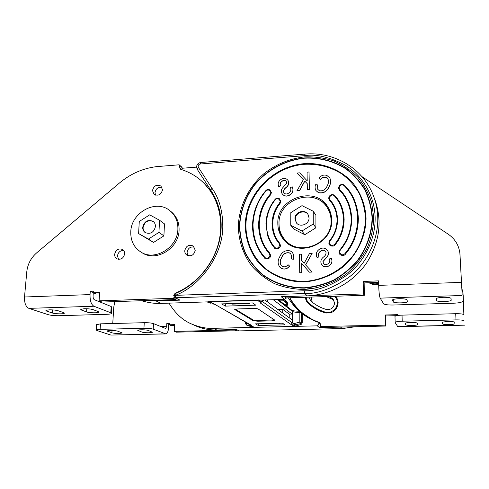 <?xml version="1.0" encoding="UTF-8"?>
<svg xmlns="http://www.w3.org/2000/svg" width="489" height="489" viewBox="0 0 489 489"><rect width="100%" height="100%" fill="white"/><g stroke="black" fill="none" stroke-linecap="round" stroke-linejoin="round"><path stroke-width="0.73" d="M252.55 224.769C253.265 211.419 257.624 200.117 265.637 190.851L265.643 190.838C257.33 200.845 252.966 212.153 252.556 224.763C252.44 231.04 253.455 237.092 255.6 242.917C253.473 237.196 252.458 231.156 252.55 224.781M301.487 254.097L301.579 260.503L304.134 263.302L309.458 253.583L312.141 253.406L305.582 264.861L312.184 272.031L309.403 272.19L301.621 263.418L301.75 272.642L299.72 272.764L299.47 254.231L301.572 254.194L301.664 260.594M312.141 253.406L305.662 264.952M312.184 272.031L309.403 272.19M301.707 263.516L301.835 272.734L299.72 272.764M319.097 178.057L320.613 179.286C322.049 177.391 323.834 176.737 325.967 177.324L328.04 179.072C328.816 181.297 328.553 183.528 327.245 185.753C325.741 189.573 323.137 191.236 319.439 190.747L317.752 189.341L317.569 184.891L315.491 184.701C314.837 186.767 314.977 188.705 315.918 190.521L318.467 192.611C323.376 193.54 326.921 191.511 329.115 186.523C330.711 183.668 330.955 180.838 329.843 178.039L326.866 175.435C323.791 174.506 321.2 175.386 319.097 178.057L320.686 179.414C322.123 177.525 323.907 176.871 326.035 177.458L328.095 179.176M315.992 190.649L318.547 192.733C323.449 193.668 326.994 191.639 329.189 186.651C330.784 183.797 331.029 180.973 329.916 178.173L329.91 178.167M317.771 189.371L317.569 184.891M296.945 190.673L299.555 190.447L304.751 181.058L307.251 183.656L307.349 189.787L309.335 189.61L309.036 171.981L307.061 172.165L307.202 180.881L299.659 172.843L296.988 173.082L303.345 179.622L297.031 190.802L299.641 190.576L304.83 181.187L307.251 183.699M296.988 173.082L303.327 179.652M307.349 189.787L309.415 189.738L309.036 171.981M282.422 194.127L282.495 194.231C284.47 196.376 286.854 196.676 289.641 195.123C292.948 192.941 293.816 190.19 292.251 186.859L290.417 187.525C291.389 189.86 290.729 191.774 288.437 193.265C286.725 194.31 285.24 194.206 283.968 192.953L283.822 192.709C283.369 190.686 284.176 188.962 286.23 187.525C288.596 185.576 289.268 183.351 288.247 180.844L287.923 180.325M283.73 192.587C283.278 190.563 284.085 188.833 286.138 187.403C288.51 185.447 289.182 183.222 288.155 180.716L287.832 180.196C286.047 178.143 283.846 177.849 281.23 179.304C278.272 181.211 277.446 183.65 278.754 186.627L280.607 185.924C279.757 183.98 280.295 182.409 282.226 181.205C283.754 180.221 285.111 180.27 286.285 181.352M245.9 225.166C246.425 194.536 273.369 166.59 304.671 164.292C318.198 163.723 330.582 166.932 341.835 173.931C348.73 179.176 354.446 185.514 358.987 192.941C362.716 200.857 364.892 209.274 365.521 218.204C365.21 232.012 360.864 244.769 352.477 256.468C340.613 271.108 322.74 280.313 304.378 281.407C290.374 281.377 277.935 277.514 267.055 269.8C253.553 258.901 245.906 242.446 245.9 225.166M339.048 252.214L339.91 249.861L339.048 252.214C338.963 256.028 344.794 256.095 345.338 254.182L344.831 253.73C342.795 255.582 341.041 255.026 339.562 252.061L340.277 250.111C347.655 241.499 351.481 231.089 351.75 218.889C351.145 206.774 347.147 197.018 339.745 189.616L339.384 190.129C346.689 197.446 350.637 207.079 351.23 219.035L351.2 221.309C350.417 232.483 346.652 242 339.904 249.861L340.277 250.111M339.384 190.129L338.51 187.99C339.727 184.683 341.634 183.693 344.225 185.031L344.623 185.374C353.058 193.76 357.636 204.842 358.358 218.62C358.082 232.513 353.743 244.366 345.338 254.182M337.062 219.402L337.068 219.861L337.062 219.402C336.64 211.621 334.109 205.233 329.482 200.245L328.681 198.161C329.739 194.964 331.585 193.95 334.231 195.105L334.843 195.624C340.619 201.81 343.712 209.75 344.134 219.451C343.926 229.213 340.949 237.636 335.197 244.72L335.099 244.842C334.568 246.658 328.993 246.811 328.877 243.094L328.877 243.094M329.708 240.606L328.871 242.899L329.733 240.582L330.368 240.478C335.002 234.622 337.404 227.697 337.575 219.714C337.245 211.609 334.672 204.946 329.849 199.744L329.176 198.002C330.601 194.97 332.318 194.261 334.335 195.875L334.843 195.624M330.356 240.49L329.727 240.582C334.598 234.347 337.043 227.44 337.068 219.861C336.884 227.868 334.433 234.775 329.72 240.588M267.611 235.545C269.152 240.264 271.401 244.341 274.347 247.77C274.818 249.665 280.545 249.054 280.423 245.307L279.665 243.192C275.136 237.954 272.807 231.431 272.679 223.607C273.015 215.783 275.484 209.06 280.075 203.442L280.869 201.291L279.219 198.546C277.104 198.045 275.68 198.387 274.934 199.579L274.928 199.591C269.366 206.382 266.371 214.518 265.937 224.005L267.611 235.545L265.943 223.986C266.187 214.995 269.182 206.859 274.934 199.579C276.169 198.241 277.599 197.898 279.219 198.546M255.6 242.917C257.819 248.724 260.826 253.736 264.622 257.966C265.124 259.793 270.717 259.176 270.625 255.447L269.818 253.253C262.935 245.649 259.402 236.028 259.231 224.396C259.824 212.752 263.614 202.886 270.606 194.799L271.45 192.593L269.861 189.897C267.807 189.377 266.401 189.695 265.643 190.844C266.884 189.555 268.29 189.243 269.861 189.897M290.564 253.736L289.402 252.929C285.723 252.342 283.119 253.993 281.578 257.88C279.91 260.649 279.842 263.265 281.383 265.735M289.531 266.01C287.379 268.748 284.775 269.58 281.707 268.504L280.087 267.434C277.63 264.262 277.483 260.765 279.647 256.951C281.878 251.884 285.429 249.873 290.301 250.936L292.171 252.245C293.712 254.274 294.06 256.591 293.223 259.188L291.132 258.925C291.866 256.969 291.652 255.209 290.49 253.657L289.311 252.831C285.631 252.245 283.027 253.895 281.487 257.789C279.781 260.6 279.739 263.241 281.364 265.716L282.636 266.56C284.757 267.245 286.554 266.615 288.021 264.683L289.622 266.102C287.471 268.834 284.867 269.665 281.805 268.595L280.093 267.44M292.263 252.342L292.263 252.348C293.797 254.372 294.146 256.682 293.314 259.28L291.132 258.925M327.343 250.252L327.807 250.973C328.81 252.807 328.706 254.628 327.489 256.432L323.058 261.591L323.516 263.797C324.763 264.885 326.175 264.946 327.728 263.968C329.757 262.734 330.307 261.065 329.366 258.968L331.218 258.131C332.667 261.352 331.829 263.938 328.718 265.9C326.187 267.294 323.95 267.037 322.013 265.117L321.371 264.164C320.271 261.468 320.949 259.121 323.412 257.116C325.552 255.643 326.371 253.84 325.87 251.694L325.601 251.279C324.256 249.958 322.697 249.824 320.943 250.881C318.565 252.391 317.899 254.39 318.932 256.878L317.123 257.666C315.472 254.121 316.346 251.248 319.757 249.042C322.661 247.458 325.161 247.825 327.263 250.148L327.734 250.875C328.736 252.709 328.632 254.531 327.416 256.334L322.984 261.493L323.504 263.773M331.218 258.131L331.285 258.229C332.734 261.444 331.903 264.029 328.785 265.992C326.261 267.385 324.03 267.128 322.086 265.209L322.006 265.111M325.662 251.364C324.311 250.056 322.764 249.928 321.016 250.979C318.645 252.489 317.978 254.488 319.011 256.969M331.713 220.172C331.652 215.484 330.43 211.187 328.052 207.281C315.643 185.013 276.817 197.788 277.825 223.308C277.831 229.83 279.971 235.496 284.25 240.295C298.791 258.07 333.009 243.84 331.713 220.172M328.639 208.29C325.075 202.953 320.136 199.463 313.822 197.819M279.011 223.546L278.974 224.647C278.968 230.716 280.857 236.071 284.635 240.71M182.152 168.259L196.554 167.122M286.591 297.893L284.512 299.354L161.144 303.4C155.233 303.724 148.705 302.832 141.565 300.723M250.117 302.991L249.659 303.571L232.226 304.127L231.358 303.59M249.659 303.571L248.846 303.033M374.287 197.923C382.575 219.989 380.032 241.652 366.652 262.911C353.315 282.416 330.313 295.056 307.245 295.857L304.775 293.534L174.885 297.77L180.007 300.142L156.028 300.955L146.694 300.546M307.245 295.857L281.267 296.731L284.512 299.354M317.153 287.801L307.257 288.92M210.741 190.135L211.939 188.216L198.393 167.372L198.1 166.26C198.375 164.891 199.102 164.139 200.27 164.004L304.696 155.643C316.407 153.87 330.148 157.165 345.906 165.514C360.974 174.689 374.635 194.188 375.124 217.642C375.631 241.095 362.52 263.327 347.098 275.026C330.9 285.967 316.658 291.218 304.354 290.784L175.233 295.356C198.32 287.11 222.801 256.963 222.801 226.517C222.703 210.857 219.084 198.088 211.939 188.216M278.754 186.627L280.515 185.796C279.659 183.852 280.203 182.281 282.135 181.077C283.693 180.074 285.063 180.141 286.23 181.272L286.597 183.271L282.324 188.228C281.144 189.958 281.022 191.682 281.945 193.399L282.404 194.102C284.378 196.254 286.762 196.554 289.555 194.995L289.641 195.123M289.555 194.995C292.862 192.819 293.73 190.062 292.159 186.731M334.335 195.875C340.026 201.975 343.076 209.805 343.486 219.365C343.284 228.993 340.35 237.293 334.678 244.28L335.099 244.842M318.932 256.878L317.123 257.666M398.963 298.712C403.425 298.651 406.053 299.011 406.848 299.794L407.588 301.554C407.661 303.113 393.761 303.4 393.284 301.854L392.386 300.069C392.844 299.347 395.039 298.895 398.963 298.712M443.254 297.3C447.82 297.239 450.393 297.612 450.974 298.412L451.237 300.112C451.494 301.756 436.604 302.159 436.549 300.521L436.121 298.797C436.567 298.009 438.945 297.514 443.254 297.3M462.16 294.372L459.978 254.414M462.154 294.354L459.886 253.271C458.884 245.252 454.996 238.889 448.224 234.188L361.946 176.608M309.054 295.772L363.382 293.938L363.186 281.45L378.608 280.869L378.7 285.374C378.914 292.012 379.403 296.267 380.167 298.131L383.608 303.742C384.709 304.659 387.911 305.087 393.229 305.014L453.554 303.217C458.957 302.966 461.934 302.355 462.484 301.377L462.484 301.352M284.115 296.634L285.998 297.911L364.342 295.301L364.146 282.917L378.639 282.379M363.186 281.45L364.146 282.917M363.382 293.938L364.342 295.301M49.151 309.843C52.861 309.8 55.85 310.099 58.13 310.747L63.601 312.624L64.291 313.308C63.582 314.176 54.896 313.938 52.256 312.972L46.657 311.108L45.899 310.374L49.151 309.843M84.224 308.724C88.008 308.681 90.972 308.987 93.118 309.653L98.197 311.566L98.772 312.214C98.093 313.143 89.065 312.929 86.565 311.921L81.357 310.02L80.722 309.317L84.224 308.724M124.634 253.834C124.683 251.841 123.937 250.368 122.391 249.402C118.356 248.167 115.777 249.812 114.646 254.341C114.591 256.383 115.367 257.886 116.981 258.846C120.997 259.983 123.546 258.314 124.634 253.834M123.644 250.484C120.202 250.466 118.149 252.275 117.476 255.906L118.527 259.329M195.245 250.258L193.271 246.034C188.87 244.262 186.034 245.851 184.756 250.79C184.732 252.642 185.429 254.084 186.847 255.111C191.223 256.756 194.023 255.136 195.245 250.258M194.304 247.067C190.325 246.468 187.923 248.247 187.091 252.422L188.112 255.716M162.513 189.83L160.954 186.083C156.712 184.157 153.882 185.649 152.47 190.557L154.108 194.39C158.344 196.211 161.15 194.695 162.513 189.83M162 187.391C158.173 186.859 155.838 188.601 154.989 192.605L155.545 195.135M111.486 313.18L111.853 307.324L111.186 306.517L94.359 299.714C93.46 299.152 93.038 297.862 93.081 295.845L93.289 292.795M182.091 169.787L181.969 167.244L179.121 164.805L156.407 166.651C142.806 168.375 130.477 173.833 119.438 183.027L36.681 252.85C30.917 257.917 27.616 264.237 26.773 271.823L24.511 297C24.316 302.972 25.764 306.762 28.863 308.363L48.179 314.653C50.966 315.411 54.572 315.766 58.998 315.717L106.993 314.299C109.469 314.207 110.96 313.956 111.468 313.547L110.795 312.771L93.919 306.248C91.205 304.586 89.915 300.698 90.043 294.586L90.269 291.303L93.32 291.187L93.21 292.764L99.634 292.52L99.084 300.851L173.338 298.296L174.194 297.214M213.173 194.029L204.145 183.375M99.084 300.851L102.067 302.061L175.796 299.555L176.639 298.681L174.188 297.416M93.21 292.764L96.223 294.03L99.542 293.907M174.475 294.054L175.429 293.131C196.321 284.409 213.228 264.549 218.748 242.306C224.207 220.032 218.051 197.012 203.522 182.758C197 176.431 189.396 171.969 180.716 169.359L179.763 167.978L179.665 164.989M93.228 292.55L90.269 291.303M331.071 220.618C331.016 216.059 329.824 211.884 327.496 208.094C315.466 186.651 278.027 199.011 279.011 223.644C279.017 229.916 281.065 235.368 285.166 240.001C299.195 257.245 332.324 243.522 331.071 220.618M331.683 221.578C331.621 217.043 330.43 212.892 328.119 209.127L327.819 208.626M285.607 240.496L285.961 240.894C288.803 243.98 292.269 246.193 296.365 247.532M177.886 229.072C178.033 221.328 175.343 215.178 169.824 210.637C156.04 198.827 131.119 212.507 130.783 231.81C130.532 240.753 133.925 247.513 140.954 252.086C155.092 261.456 177.831 247.397 177.886 229.072M142.103 252.776L142.293 252.886C156.382 262.232 179.035 248.235 179.084 229.971C179.225 222.257 176.541 216.132 171.04 211.603L170.038 210.808M145.392 232.703C143.79 231.456 143.02 229.738 143.088 227.556C144.622 221.651 148.02 219.64 153.277 221.517M155.441 226.535C153.901 232.471 150.502 234.494 145.227 232.599C143.485 231.364 142.641 229.592 142.702 227.293C144.31 221.279 147.764 219.304 153.063 221.358C154.701 222.593 155.49 224.323 155.441 226.535M159.536 220.239L164.475 223.889L163.907 235.869L153.546 242.44L138.607 233.565L139.273 221.493L149.683 214.842L159.536 220.239L158.943 232.397L148.424 239.078L138.607 233.565M163.907 235.869L158.943 232.397M153.546 242.44L148.424 239.078M296.475 222.947L295.325 219.206C295.044 212.837 304.458 209.268 308.058 214.408M309.042 217.868C309.348 224.243 299.946 227.843 296.328 222.77L294.94 218.705C294.653 212.208 304.36 208.705 307.838 214.084L309.042 217.868M313.247 211.26L315.912 215.239L315.925 227.788L304.788 234.702L293.755 229.029L290.735 225.295L290.821 212.642L302.013 205.643L313.247 211.26L313.253 224.005L301.927 231.04L290.735 225.295M315.925 227.788L313.253 224.005M304.788 234.702L301.927 231.04M308.865 297.147L310.955 301.138C315.362 304.934 320.405 307.691 326.084 309.409C331.01 310.063 333.84 307.923 334.592 302.984L332.881 298.7L328.559 296.493M326.12 296.578L333.749 299.867M342.043 327.055L319.47 327.599L320.931 326.841M302.245 313.694C307.3 317.508 312.538 320.338 317.96 322.184L319.183 323.92L317.312 325.851L213.265 328.321C206.804 328.712 199.549 327.257 191.492 323.962C182.788 320.381 175.294 313.437 169.011 303.143M279.794 323.241L263.956 323.632M279.268 323.253L279.604 323.48M299.299 311.248C295.026 307.465 291.383 302.991 288.369 297.832M174.506 325.515L171.199 325.601L169.261 324.782L174.542 324.647L174.255 331.383L176.174 332.159L236.517 330.79L237.189 330.093L236.095 329.525L239.182 330.894L236.529 329.519L216.725 329.977C209.115 330.118 201.939 328.681 195.209 325.662L194.842 325.491M299.635 311.255C295.607 307.257 292.3 302.77 289.708 297.789M335.197 297.012L337.691 300.026M319.794 310.876L310.778 304.788M378.657 283.143C375.845 284.231 373.064 284.085 370.314 282.685M334.494 296.297L335.051 296.854C338.101 300.387 338.088 304.519 335.014 309.256C331.151 312.355 327.887 313.308 325.222 312.11C319.164 310.27 313.791 307.324 309.097 303.272L309.03 303.211C307.55 302.129 306.566 300.142 306.083 297.245M284.274 304.354L287.092 304.268M312.214 302.184L311.12 297.074M405.668 324.702C406.335 325.246 408.511 325.503 412.196 325.472C415.601 325.35 417.49 325.026 417.863 324.494L417.331 323.253C417.135 322.092 404.874 322.288 405.026 323.443L405.668 324.702L405.619 323.052M442.496 323.84C443.016 324.39 445.155 324.653 448.914 324.623C452.576 324.488 454.593 324.134 454.966 323.571L454.776 322.361C454.904 321.145 441.928 321.414 442.19 322.612L442.496 323.84L442.435 322.355M305.405 297.263C305.625 299.867 306.695 302.043 308.608 303.785L308.657 303.822C313.418 307.942 318.871 310.931 325.02 312.801C332.618 313.822 336.994 310.515 338.144 302.893C338.088 300.411 337.251 298.253 335.619 296.42L335.478 296.267M336.151 297.049L335.24 296.273M394.99 316.511L394.984 316.426C395.448 315.729 397.795 315.301 402.031 315.13L455.724 313.706C460.614 313.657 463.334 314.017 463.884 314.782L463.016 293.052L461.579 287.257M463.884 314.782L463.187 295.289M306.921 300.405L309.213 304.299M301.97 312.557L303.186 313.559C308.021 317.404 313.406 320.362 319.348 322.44L320.271 323.749L320.533 326.511L322.025 327.52L385.931 326.041L385.705 315.955L396.646 315.668M303.553 313.859L313.865 320.576M318.828 322.752L320.179 323.247M369.03 282.734C372.001 284.708 375.21 285.099 378.669 283.92M320.533 326.511L385.314 325.154L385.081 315.002L397.575 314.665L397.6 315.491M289.818 297.783C292.752 303.039 296.487 307.691 301.022 311.737M385.705 315.955L385.081 315.002M385.931 326.041L385.314 325.154M464.544 325.167L397.789 326.695L395.173 322.587L394.984 316.426M402.031 315.13L402.196 321.206L455.999 319.885L455.724 313.706M402.196 321.206C397.96 321.365 395.607 321.78 395.143 322.44M464.177 320.918C463.627 320.185 460.901 319.843 455.999 319.885M111.883 332.801C113.589 333.266 116.009 333.486 119.139 333.461L122.287 332.997L117.806 331.194C115.82 330.423 107.684 330.258 107.268 330.98L111.883 332.801L112.024 330.515M141.944 332.11C143.558 332.581 145.954 332.801 149.139 332.783L152.489 332.275L148.387 330.478C146.529 329.672 138.094 329.525 137.702 330.295L141.944 332.11L142.067 329.775M169.261 324.782L169.316 323.51L166.81 323.571L169.28 324.384M174.255 331.383L234.958 329.989L235.582 329.537M114.829 301.627L113.766 307.086L112.757 323.516M96.596 324.702L100.483 323.84L144.243 322.691C148.381 322.654 151.462 322.96 153.485 323.608L165.783 328.522L166.688 326.23L166.81 323.571M153.485 323.608L153.216 329.164L165.918 333.92C167.452 333.4 168.357 331.102 168.644 327.037L168.76 324.396M165.655 333.926L110.875 335.063L96.901 330.515L96.247 329.922L96.608 324.451M100.483 323.84L100.123 329.348L143.949 328.278L144.243 322.691M100.123 329.348L96.247 329.922M153.216 329.164C151.187 328.541 148.1 328.247 143.949 328.278M246.425 322.667L246.597 325.032L247.782 325.698L246.328 324.922L250.943 326.022L250.02 324.727M302.245 313.4L301.731 312.318L299.91 311.255L300.814 311.566L302.245 313.4L302.214 323.009L301.206 324.396L300.283 323.712L299.818 322.123L299.855 312.453L301.334 312.654L301.297 322.312L299.818 322.123L294.623 323.449L294.06 324.977L292.526 324.971L293.687 323.406L294.623 323.449M245.631 322.214L245.6 323.626L246.407 323.461L249.5 324.427M250.447 324.971L254.194 327.349L247.782 325.698M301.206 324.396L294.543 326.395L290.924 324.427L292.361 322.948L293.687 323.406M250.839 325.191L251.566 325.387L251.756 325.961L250.943 326.022L253.021 327.202M282.715 313.009L282.752 309.262L289.25 314.127L289.225 317.758M282.459 323.174L255.454 323.846L258.278 325.509L284.953 324.861L282.459 323.174M258.302 323.773L258.278 325.509M257.746 321.212L272.196 320.845L275.038 320.35L258.296 309.072C257.416 308.651 255.747 308.461 253.29 308.486L237.605 308.956L234.726 309.494L253.174 320.723L257.746 321.212L257.758 320.478L274.5 319.861M289.25 314.127L292.098 314.048L292.061 319.824L264.885 299.995M254.194 327.349L294.543 326.395M235.295 309.219L253.192 319.983L257.758 320.478M277.783 309.409L282.752 309.262M273.272 299.72L292.098 314.048M208.082 301.646L258.815 299.983M252.495 302.917L255.82 305.167L225.405 306.114L221.658 303.901L252.495 302.917M208.43 301.847L211.016 303.321L206.908 301.896L210.948 303.302M290.924 324.427L260.417 303.064L260.234 302.257L263.797 300.032M225.466 303.779L225.405 306.114M263.956 300.026L261.236 301.695L259.109 300.185M257.373 300.246L260.234 302.257L261.658 301.56M267.483 301.89L267.507 299.91M264.622 257.966L264.946 257.483C257.141 248.809 253.155 237.862 252.99 224.64C253.693 211.419 258.009 200.221 265.943 191.046L265.643 190.838M265.943 191.046C267.868 189.274 269.494 189.756 270.808 192.507L270.099 194.353L270.606 194.799M269.818 253.253L269.292 253.54L269.965 255.38C268.54 258.406 266.872 259.109 264.946 257.483M270.099 194.353C263.027 202.544 259.182 212.532 258.577 224.317C258.754 236.095 262.324 245.839 269.292 253.54M274.347 247.77L274.684 247.3C269.286 241.016 266.523 233.204 266.389 223.858C266.811 214.506 269.769 206.48 275.252 199.781L274.934 199.579M275.252 199.781C277.202 197.935 278.858 198.412 280.221 201.211L279.561 203.008L280.075 203.442M279.665 243.192L279.133 243.461L279.769 245.233C278.32 248.284 276.627 248.968 274.684 247.3M279.561 203.008C274.885 208.724 272.373 215.563 272.025 223.534C272.159 231.486 274.531 238.131 279.133 243.461M334.586 244.396L334.439 244.561C331.835 246.15 330.148 245.551 329.372 242.764L330.387 240.527M329.482 200.245L329.849 199.744M339.745 189.616L339.011 187.825C340.405 184.824 342.111 184.09 344.134 185.631L344.623 185.374M344.134 185.631C352.477 193.937 357.007 204.903 357.716 218.54C357.441 232.287 353.144 244.017 344.831 253.73M366.053 218.051C365.356 204.5 360.393 191.914 351.927 181.884C339.886 169.194 322.434 162.611 304.592 163.626C272.99 165.954 245.79 194.164 245.252 225.093C245.454 238.43 249.476 250.435 257.33 261.095C268.504 274.384 285.778 282.19 304.292 281.89C318.51 280.808 331.42 275.814 343.021 266.896C357.459 254.384 365.961 236.236 366.053 218.051M372.074 217.703C371.866 232.678 366.854 247.513 357.661 260.166C350.839 268.113 342.899 274.708 333.828 279.965C324.317 284.292 314.47 286.896 304.28 287.776C289.06 287.838 274.684 283.265 262.966 274.818C255.716 268.553 249.861 261.242 245.411 252.88C241.866 244.109 239.965 234.952 239.708 225.417C240.612 210.826 245.49 197.477 254.335 185.362C266.774 170.135 285.124 160.154 304.61 158.185C319.543 157.525 333.247 161.04 345.717 168.736C353.364 174.518 359.715 181.517 364.763 189.726C368.92 198.479 371.359 207.807 372.074 217.703M239.433 225.453C240.343 210.802 245.24 197.391 254.121 185.221C266.621 169.927 285.056 159.897 304.623 157.923C319.629 157.256 333.394 160.783 345.925 168.516C353.608 174.322 359.983 181.352 365.063 189.598C369.238 198.393 371.689 207.764 372.41 217.709C372.202 232.752 367.166 247.66 357.93 260.374C351.078 268.357 343.095 274.983 333.981 280.264C324.427 284.61 314.531 287.226 304.292 288.113C289.005 288.168 274.561 283.577 262.795 275.087C255.509 268.791 249.628 261.444 245.154 253.045C241.597 244.231 239.689 235.032 239.433 225.453M373.755 217.721L371.701 202.843C368.639 193.338 363.999 184.781 357.777 177.165C350.79 170.282 342.789 164.866 333.773 160.912C324.378 157.892 314.684 156.541 304.69 156.865C289.494 158.644 275.833 164.31 263.705 173.864C248.553 187.189 239.231 206.077 238.332 225.612C238.449 240.24 243.057 254.274 251.737 265.961C258.21 273.247 265.875 279.176 274.732 283.748C284.109 287.391 293.981 289.292 304.36 289.451C319.989 288.394 335.209 282.556 347.917 272.654C355.845 265.399 362.294 257.086 367.276 247.715C371.261 237.966 373.425 227.966 373.755 217.721M175.178 293.62L175.233 295.356L173.699 295.729M200.27 164.004L200.845 162.489M304.696 155.643L304.928 154.102C333.412 151.449 362.08 167.611 372.807 194.194C375.888 201.627 377.545 209.592 377.777 218.088C378.321 242.287 364.794 265.234 348.883 277.3C332.165 288.583 317.465 293.993 304.775 293.534L304.354 290.784M198.393 167.372L197.171 169.218L196.566 166.792C196.92 164.383 198.296 162.953 200.692 162.501L305.02 154.096M161.144 303.4L156.028 300.955M175.233 295.356L175.851 297.984L180.007 300.142M210.68 190.05L197.171 169.218L210.661 190.019M459.99 254.647L460.125 256.383M461.28 282.373L378.7 285.374M284.433 296.621L285.998 297.911M380.167 298.131L461.977 295.497M436.549 300.521L436.463 298.406M393.284 301.854L393.223 299.494M90.043 294.586L24.511 297M175.796 299.555L173.338 298.296M175.826 293.345L175.429 293.131M181.419 169.573L179.763 167.978M182.177 167.77L179.866 165.526M28.863 308.363L93.919 306.248M111.186 306.517L110.795 312.771M86.565 311.921L86.791 308.742M81.357 310.02L81.431 309.024M52.256 312.972L52.506 309.898M46.657 311.108L46.742 310.069M331.958 299.011L330.075 296.982M278.907 300.167L283.547 300.014C286.047 300.185 287.41 301.53 287.642 304.06L286.921 306.42M286.542 306.12L287.11 304.207M287.031 303.492L283.699 300.839L279.928 300.961M286.517 306.108L287.098 304.164L285.851 301.536L283.699 300.839L283.547 300.014M317.312 325.851L319.47 327.599M342.153 328.577L239.182 330.894L342.129 328.565L355.259 326.75M340.576 327.11L342.196 328.565M213.265 328.321L216.725 329.977M326.261 313.088L325.222 312.11M310.973 304.965L309.097 303.272M322.025 327.52L320.98 326.664M320.093 323.07L319.348 322.44M397.63 326.603L464.532 325.069M166.688 326.23L160.368 326.389M234.958 329.989L236.517 330.79M110.875 335.063L165.337 333.853M138.124 330.717L138.155 330.081M107.757 331.432L107.8 330.76M245.649 323.706L246.328 324.922L245.6 323.663M295.759 326.181L294.06 324.977L300.283 323.712L301.297 322.312L302.214 323.009M278.137 299.561L291.896 310.301C292.942 310.833 295.613 311.151 299.91 311.255L299.855 312.453C296.022 312.404 293.547 312.055 292.428 311.42L292.361 322.948L262.086 301.334L260.417 303.064M272.208 320.099L272.196 320.845M253.192 319.983L253.174 320.723M291.896 310.301L292.428 311.42L277.214 299.592M250.888 325.222L215.117 304.5L251.566 325.387M234.879 309.366L234.867 309.769M209.469 301.817L215.117 304.5M328.687 198.314L328.681 198.161C329.384 195.056 331.236 194.041 334.231 195.105M338.51 188.014L338.51 187.99C339.268 184.805 341.175 183.815 344.225 185.031M328.052 207.281L328.382 207.837M174.885 297.77L173.705 295.637L175.068 293.663C201.193 283.18 220.759 254.714 221.156 226.963C221.395 213.008 217.905 200.71 210.686 190.062M291.383 280.497C324.861 287.636 362.612 259.635 365.21 225.221M339.91 249.861C346.915 241.37 350.68 231.853 351.2 221.309M98.772 312.214L98.796 311.909M64.291 313.308L64.316 313.003M285.166 240.001L285.961 240.894M140.954 252.086L142.293 252.886M191.492 323.962L195.209 325.662M320.271 323.962L318.541 322.514M355.35 326.75L342.172 328.577M239.225 330.912L238.4 330.717M310.906 304.904L309.03 303.211M287.098 304.164L285.851 301.536M304.335 314.494L303.186 313.559M214.341 304.317L212.648 303.779"/></g></svg>
